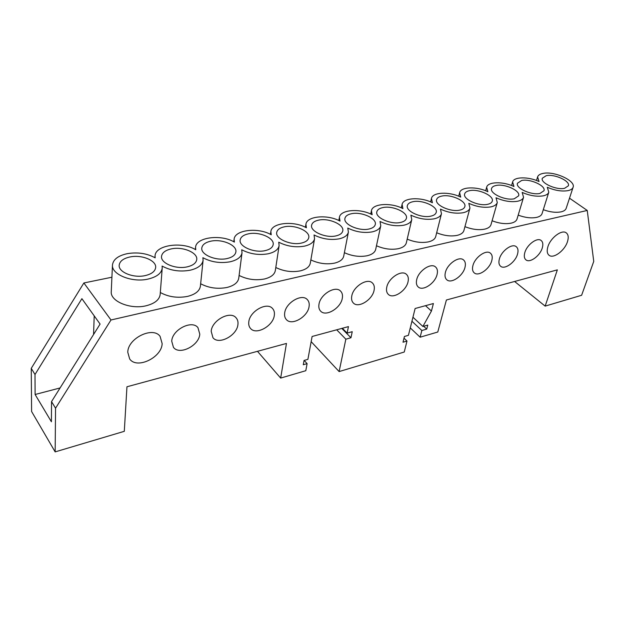 <?xml version="1.0" encoding="UTF-8"?>
<svg xmlns="http://www.w3.org/2000/svg" width="625" height="625" viewBox="0 0 625 625"><rect width="100%" height="100%" fill="white"/><g stroke="black" fill="none" stroke-linecap="round" stroke-linejoin="round"><path stroke-width="0.94" d="M547.922 246.648C546.672 250.82 547.086 253.727 549.164 255.359C553.578 258.922 564.734 250.57 567.445 241.742C568.789 237.461 568.367 234.477 566.188 232.805C561.789 229.305 550.523 237.805 547.922 246.648M382.898 207.578C392.562 205.359 408.273 212.445 406.406 218.305C405.875 220.312 403.922 221.695 400.555 222.445C390.906 224.812 374.969 217.602 376.828 211.828C377.367 209.727 379.391 208.312 382.898 207.578M412.969 201.703C422.367 199.531 438.156 206.688 436.227 212.359C435.711 214.195 433.906 215.461 430.813 216.148C421.43 218.461 405.422 211.18 407.352 205.586C407.875 203.672 409.75 202.375 412.969 201.703M441.805 196.078C450.945 193.945 466.812 201.156 464.828 206.641C464.328 208.328 462.656 209.477 459.812 210.109C450.68 212.367 434.609 205.039 436.602 199.633C437.102 197.875 438.844 196.688 441.805 196.078M469.492 190.672C478.375 188.586 494.305 195.836 492.273 201.141C491.797 202.68 490.242 203.742 487.617 204.32C478.742 206.531 462.609 199.156 464.656 193.93C465.141 192.32 466.75 191.234 469.492 190.672M496.078 185.477C504.711 183.445 520.703 190.719 518.641 195.844L514.312 198.766C505.68 200.922 489.5 193.523 491.578 188.477C492.047 187 493.547 186 496.078 185.477M521.641 180.492C530.031 178.5 546.07 185.789 543.984 190.734L539.953 193.43C531.57 195.531 515.336 188.125 517.453 183.25L521.641 180.492M546.234 175.688C554.391 173.742 570.469 181.031 568.367 185.812L564.609 188.297C556.461 190.352 540.188 182.938 542.328 178.227L546.234 175.688M380.773 225.711C380.023 228.688 377.164 230.742 372.195 231.875C364.023 233.258 355.883 231.992 347.766 228.07L348.398 232.086C347.633 235.344 344.531 237.602 339.102 238.844C330.57 240.297 322.211 239.008 314.039 234.969L314.555 238.711C313.773 242.289 310.406 244.766 304.453 246.141C295.539 247.664 286.961 246.352 278.727 242.195L279.125 245.609C278.344 249.539 274.68 252.266 268.148 253.789C258.82 255.391 250.008 254.047 241.711 249.766L242.016 252.797C241.234 257.117 237.25 260.117 230.062 261.805C220.281 263.5 211.227 262.133 202.883 257.703L203.094 260.289C202.32 265.039 197.977 268.352 190.055 270.234C179.797 272.016 170.477 270.617 162.086 266.047L162.219 268.117C161.484 273.336 156.734 277 147.977 279.094C132.133 282.852 111.289 274.461 112.469 264.984C113.219 259.422 118.172 255.648 127.336 253.648C137.75 251.984 147.031 253.375 155.18 257.836L155.062 255.938C155.133 245.039 182.188 241.203 195.75 249.773L195.555 247.383C195.883 237.211 221.133 234 234.391 242.094L234.109 239.281C234.641 229.781 258.273 227.109 271.234 234.773L270.852 231.594C271.547 222.719 293.734 220.516 306.398 227.781L305.914 224.297C306.734 216.008 327.625 214.203 340.008 221.102L339.406 217.359C340.328 209.609 360.055 208.148 372.148 214.719L371.43 210.75C372.43 203.5 391.102 202.336 402.922 208.602L402.086 204.453C403.148 197.656 420.852 196.758 432.422 202.734L431.453 198.445C432.555 192.07 449.398 191.398 460.711 197.117L459.625 192.711C460.75 186.719 476.797 186.242 487.867 191.719L486.656 187.219C487.805 181.594 503.125 181.273 513.961 186.531L512.625 181.961C513.781 176.664 528.438 176.5 539.055 181.547L537.594 176.922C538.172 175.203 539.961 174.039 542.953 173.438C554.078 170.812 575.969 180.727 573.102 187.266C572.531 188.891 570.836 190.008 568.023 190.633C561.82 191.648 554.906 190.523 547.281 187.266L548.805 192.18C548.211 193.938 546.391 195.156 543.352 195.828C536.922 196.883 529.859 195.742 522.156 192.406L523.555 197.266C522.93 199.18 520.977 200.5 517.695 201.234C511.016 202.336 503.789 201.18 496.016 197.75L497.289 202.539C496.641 204.625 494.539 206.062 490.984 206.859C484.047 208.008 476.648 206.828 468.805 203.32L469.953 208.008C469.273 210.289 467.008 211.852 463.156 212.719C455.938 213.922 448.367 212.727 440.453 209.117L441.469 213.688C440.766 216.172 438.32 217.891 434.133 218.828C426.617 220.094 418.867 218.867 410.883 215.164L411.766 219.586C411.039 222.305 408.398 224.18 403.844 225.211C396.008 226.531 388.062 225.289 380.016 221.477L380.773 225.711L375.695 249.367C374.93 252.414 372.094 254.539 367.18 255.742C359.711 257.156 352.109 256.141 344.383 252.695M441.469 213.688L435.719 236.555C435 239.102 432.57 240.875 428.43 241.875C421.742 243.156 414.664 242.234 407.203 239.133M469.953 208.008L463.914 230.5C463.219 232.836 460.969 234.461 457.148 235.375C450.82 236.586 443.992 235.719 436.672 232.766M497.289 202.539L490.992 224.664C490.328 226.805 488.234 228.297 484.719 229.141C478.711 230.289 472.125 229.461 464.945 226.656M523.555 197.266L517.023 219.031C516.383 221 514.438 222.375 511.188 223.148C505.492 224.242 499.125 223.453 492.102 220.781M548.805 192.18L542.062 213.602C541.453 215.414 539.633 216.68 536.625 217.391C531.219 218.43 525.07 217.68 518.195 215.141M411.766 219.586L406.336 242.836C405.594 245.625 402.969 247.562 398.461 248.656C391.398 250.008 384.07 249.039 376.469 245.766M386.773 287.148C386.102 290.398 386.648 292.828 388.414 294.461C393.273 299.266 406.211 290.859 408.031 281.812C408.781 278.453 408.219 275.938 406.344 274.266C401.5 269.562 388.461 278.086 386.773 287.148M416.703 279.633C415.953 282.953 416.469 285.414 418.266 287.008C422.922 291.445 435.148 283.266 437.078 274.508C437.906 271.078 437.367 268.547 435.484 266.906C430.836 262.562 418.516 270.852 416.703 279.633M445.398 272.414C444.578 275.812 445.07 278.289 446.875 279.844C451.344 283.945 462.93 275.992 464.961 267.5C465.852 264.008 465.352 261.461 463.453 259.867C458.992 255.844 447.32 263.914 445.398 272.414M472.945 265.492C472.055 268.945 472.516 271.43 474.328 272.953C478.617 276.75 489.617 269.008 491.734 260.766C492.703 257.219 492.234 254.672 490.336 253.109C486.055 249.383 474.961 257.242 472.945 265.492M499.414 258.844C498.453 262.344 498.883 264.836 500.695 266.32C504.805 269.844 515.281 262.297 517.477 254.297C518.5 250.703 518.07 248.148 516.18 246.633C512.078 243.172 501.508 250.828 499.414 258.844M524.859 252.445C523.836 255.992 524.227 258.484 526.031 259.93C529.969 263.203 539.977 255.859 542.234 248.078C543.32 244.445 542.93 241.891 541.047 240.414C537.117 237.195 527.031 244.656 524.859 252.445M543.289 209.703C550.016 212.125 555.953 212.844 561.094 211.852C563.891 211.195 565.578 210.023 566.164 208.359L573.102 187.266M162.156 343.609C161.82 357.539 136.828 369.57 129.672 358.953L127.773 352.25C127.797 338.242 152.977 326.078 160.086 336.359L162.156 343.609M368.953 229.023C372.617 228.195 374.734 226.688 375.281 224.484C377.062 218.445 361.445 211.438 351.508 213.711C347.688 214.508 345.5 216.062 344.945 218.359C343.172 224.328 359.023 231.438 368.953 229.023M335.898 235.906C339.914 234.992 342.203 233.336 342.766 230.922C344.453 224.695 328.93 217.789 318.719 220.109C314.547 220.992 312.18 222.695 311.609 225.211C309.938 231.367 325.703 238.375 335.898 235.906M301.312 243.102C305.703 242.102 308.188 240.273 308.766 237.633C310.336 231.227 294.922 224.437 284.43 226.805C279.867 227.773 277.297 229.648 276.719 232.414C275.172 238.75 290.836 245.625 301.312 243.102M265.07 250.648C269.891 249.539 272.594 247.531 273.172 244.625C274.617 238.047 259.312 231.398 248.531 233.812C243.531 234.891 240.734 236.945 240.156 239.984C238.742 246.492 254.312 253.219 265.07 250.648M227.055 258.562C232.359 257.328 235.297 255.117 235.875 251.922C237.172 245.187 221.992 238.703 210.922 241.156C205.422 242.352 202.383 244.617 201.805 247.953C200.547 254.625 216.008 261.188 227.055 258.562M187.133 266.875C192.977 265.5 196.188 263.062 196.75 259.555C197.883 252.664 182.82 246.359 171.461 248.859C165.406 250.188 162.094 252.688 161.531 256.359C160.453 263.188 175.797 269.547 187.133 266.875M310.859 259.938C318.711 263.57 326.586 264.641 334.484 263.141C339.852 261.82 342.93 259.492 343.711 256.148L348.398 232.086M275.797 267.508C283.758 271.344 291.922 272.461 300.289 270.875C306.164 269.422 309.492 266.867 310.289 263.195L314.555 238.711M239.102 275.445C247.164 279.477 255.617 280.656 264.477 278.984C270.922 277.375 274.539 274.562 275.336 270.539L279.125 245.609M200.648 283.766C208.797 288.016 217.555 289.25 226.938 287.477C234.016 285.695 237.953 282.602 238.75 278.18L242.016 252.797M160.32 292.516C168.531 296.984 177.609 298.273 187.531 296.398C195.336 294.414 199.625 291 200.398 286.148L203.094 260.289M374.078 290.344C372.406 299.742 358.57 308.422 353.492 303.148C351.758 301.484 351.195 299.086 351.781 295.945C353.312 286.523 367.25 277.727 372.312 282.891C374.156 284.602 374.742 287.086 374.078 290.344M342.289 298.336C340.773 308.078 326.031 317.008 320.75 311.258C319.062 309.578 318.477 307.219 318.992 304.188C320.352 294.422 335.203 285.375 340.469 290.992C342.266 292.727 342.875 295.172 342.289 298.336M309.062 306.68C307.734 316.797 291.961 325.992 286.484 319.711C284.859 318.023 284.266 315.719 284.703 312.805C285.867 302.664 301.75 293.352 307.203 299.484C308.945 301.242 309.57 303.641 309.062 306.68M274.312 315.422C273.188 325.938 256.266 335.398 250.594 328.531C249.047 326.836 248.453 324.602 248.805 321.828C249.742 311.281 266.789 301.703 272.438 308.398C274.109 310.164 274.734 312.5 274.312 315.422M237.922 324.562C237.039 335.516 218.805 345.266 212.953 337.734L211.188 331.281C211.875 320.289 230.234 310.438 236.055 317.773C237.641 319.531 238.266 321.797 237.922 324.562M199.781 334.148C199.18 345.578 179.445 355.609 173.445 347.352L171.727 341.203C172.109 329.727 191.969 319.594 197.945 327.641L199.781 334.148M145.156 275.609C151.617 274.086 155.117 271.391 155.656 267.531C156.602 260.508 141.672 254.406 130.016 256.953C123.336 258.43 119.727 261.188 119.18 265.227C118.297 272.188 133.531 278.336 145.156 275.609M112.469 264.984L111.258 291.656C110.086 301.336 130.555 309.719 146.133 305.766C154.742 303.555 159.422 299.789 160.164 294.461L162.219 268.117M420.125 337.195L421.852 330.508L426.727 329.102L427.781 325.07L422.891 326.469L431.438 311.055L433.398 303.531L415.125 308.5L408.422 335.328L404.422 336.484L403.008 342.211L406.992 341.047L404.25 352.023L339.117 371.578L345.844 339.188L350.961 337.75L352.242 331.688L347.109 333.102L348.453 326.609L312.109 336.477L307.898 359.359L304.055 360.453L303.281 364.742L307.109 363.633L305.805 370.703L280.664 378.078L286.461 343.445L126.953 386.773L124.297 431.32L55.156 451.891L55.555 408.211L110.992 319.984L587.242 210.453L593.75 261.398L581.617 295.273L545.156 306.117L557.352 269.867L446.398 300L437.781 332.023L420.125 337.195L410.273 327.906M55.156 451.891L31.602 411.508L31.25 368.352L83.875 282.969L111.914 277.219M110.992 319.984L83.875 282.969M587.242 210.453L569.508 198.188M35.008 374.508L81.891 298.672L100.094 324.07L51.531 401.609L51.406 421.773L35.117 394.492L35.008 374.508L31.25 368.352M55.555 408.211L51.531 401.609M545.156 306.117L514.609 281.477M60.086 387.953L35.117 394.492M93.562 334.5L94.211 315.859M431.438 311.055L425.508 305.68M422.891 326.469L412.945 317.219M426.727 329.102L423.656 326.25M421.852 330.508L411.938 321.242M350.961 337.75L341.789 328.414M347.109 333.102L342.352 328.266M406.992 341.047L404.008 338.172M339.117 371.578L311.156 341.656M345.844 339.188L336.695 329.805M280.664 378.078L257.477 351.32M307.109 363.633L304.188 360.422M537.594 176.922L536.508 180.492M155.062 255.938L154.938 257.688M195.555 247.383L195.344 249.539M234.109 239.281L233.805 241.773M270.852 231.594L270.453 234.359M305.914 224.297L305.414 227.273M339.406 217.359L338.812 220.508M371.43 210.75L370.75 214.039M512.625 181.961L511.594 185.523M486.656 187.219L485.68 190.766M459.625 192.711L458.711 196.227M431.453 198.445L430.617 201.914M402.086 204.453L401.32 207.844"/></g></svg>
